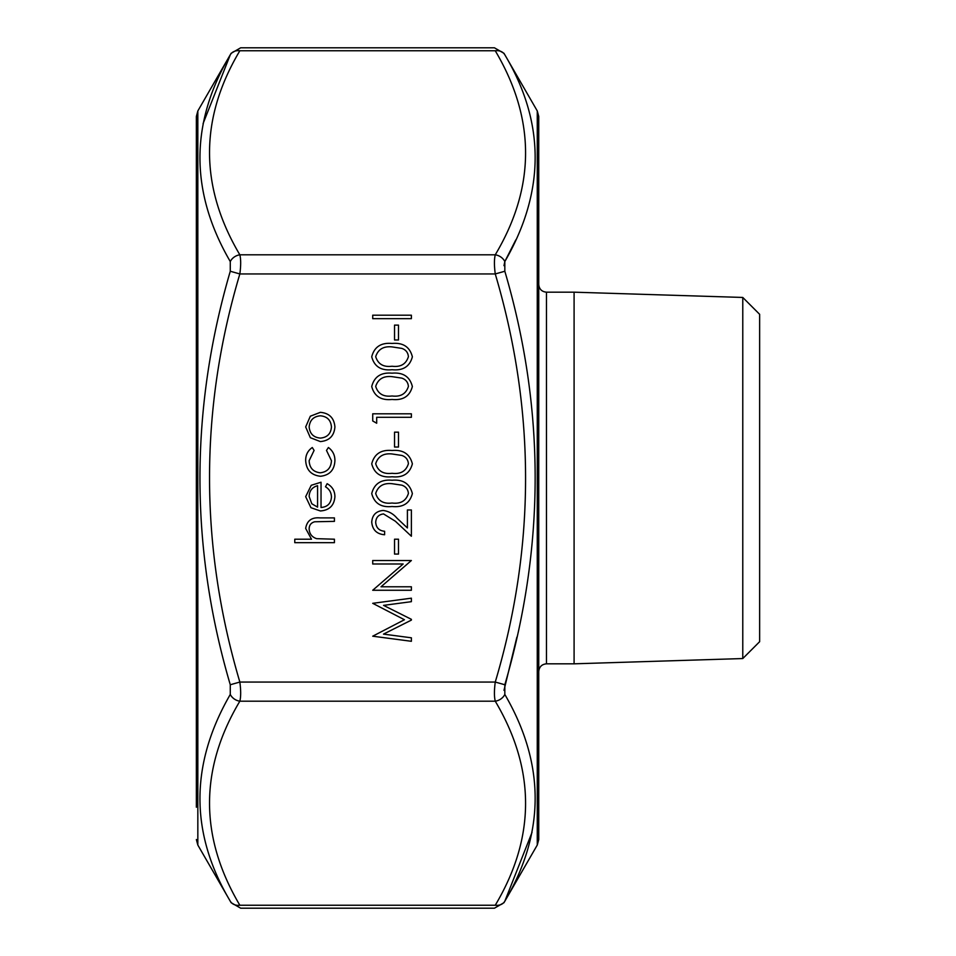 <?xml version="1.0" encoding="UTF-8"?>
<svg xmlns="http://www.w3.org/2000/svg" width="956" height="956" viewBox="0 0 956 956"><rect width="100%" height="100%" fill="white"/><g stroke="black" fill="none" stroke-linecap="round" stroke-linejoin="round"><path stroke-width="1.43" d="M392.068 373.175C403.074 372.219 409.837 376.664 412.371 386.523C409.789 396.262 403.026 400.564 392.068 399.453C381.085 400.588 374.31 396.286 371.729 386.523C374.262 376.664 381.038 372.219 392.068 373.175M392.068 480.235C403.074 479.267 409.837 483.712 412.371 493.571C409.789 503.31 403.026 507.612 392.068 506.501C381.085 507.636 374.31 503.334 371.729 493.571C374.262 483.712 381.038 479.267 392.068 480.235M320.523 476.267C311.178 475.216 306.231 469.946 305.669 460.457C305.633 454.925 307.844 450.611 312.289 447.516L314.094 450.419L309.147 460.708C309.505 467.902 313.186 471.929 320.212 472.802C327.322 471.953 331.063 467.914 331.445 460.684L326.486 450.419L328.398 447.516C332.819 450.778 334.994 455.187 334.911 460.744C334.421 470.017 329.617 475.192 320.523 476.267M321.037 507.493C327.418 506.967 330.884 503.525 331.445 497.18C331.374 492.627 329.39 489.161 325.494 486.783L327.119 483.7C332.27 486.52 334.875 490.87 334.911 496.75C334.17 505.557 329.318 510.301 320.368 510.958L310.939 507.708L305.669 496.666L311.238 485.29L321.037 482.218L321.037 507.493M334.421 539.208L334.421 542.673L294.771 542.673L294.771 539.208L311.501 539.208L305.669 528.453C306.924 520.685 311.704 517.16 319.985 517.901L334.421 517.901L334.421 521.367L314.703 521.773C310.999 522.777 309.147 525.214 309.147 529.074C309.481 533.926 311.979 537.129 316.627 538.67L334.421 539.208M320.368 441.576L310.353 437.705L305.669 426.938L310.33 416.207L320.368 412.335C329.318 413.147 334.158 418.023 334.911 426.938C334.17 435.876 329.33 440.752 320.368 441.576M383.499 634.115L411.379 637.807L411.379 641.297L372.721 636.194L404.436 619.739L372.721 603.32L411.379 598.181L411.379 601.671L383.559 605.375L411.379 619.321L411.379 620.109L383.499 634.115M381.026 586.781L411.379 586.781L411.379 590.258L372.721 590.258L403.145 563.992L372.721 563.992L372.721 560.515L411.379 560.515L381.026 586.781M398.497 539.208L398.497 554.074L394.529 554.074L394.529 539.208L398.497 539.208M383.535 513.934C378.636 514.543 376.019 517.339 375.696 522.323C376.138 527.76 379.102 530.747 384.611 531.273L384.611 534.751C376.76 534.105 372.47 529.899 371.729 522.143C372.254 515.009 376.09 511.113 383.225 510.456C388.745 511.233 393.37 513.838 397.087 518.283L407.411 527.951L407.411 509.966L411.379 509.966L411.379 536.232L395.378 521.247L383.535 513.934M392.068 450.491C403.074 449.535 409.837 453.981 412.371 463.839C409.789 473.567 403.026 477.88 392.068 476.757C381.085 477.904 374.31 473.59 371.729 463.839C374.262 453.981 381.038 449.523 392.068 450.491M398.497 432.16L398.497 447.026L394.529 447.026L394.529 432.16L398.497 432.16M376.688 417.294L376.688 423.233L372.721 420.963L372.721 413.817L411.379 413.817L411.379 417.294L376.688 417.294M392.068 343.443C403.074 342.475 409.837 346.932 412.371 356.791C409.789 366.518 403.026 370.832 392.068 369.709C381.085 370.856 374.31 366.542 371.729 356.791C374.262 346.92 381.038 342.475 392.068 343.443M398.497 325.112L398.497 339.978L394.529 339.978L394.529 325.112L398.497 325.112M411.379 315.193L411.379 318.659L372.721 318.659L372.721 315.193L411.379 315.193M239.848 50.764C199.434 118.568 199.434 186.587 239.848 254.81C240.948 259.207 240.948 265.589 239.848 273.942L230.276 271.253C189.85 409.55 189.85 547.382 230.276 684.747L230.276 694.45C189.85 764.382 189.85 833.297 230.276 901.197C231.388 903.157 231.388 903.157 230.276 901.197C231.388 903.157 231.388 903.157 230.276 901.197A11.042 9.202 -29.4 0 0 239.848 905.236C240.948 909.168 240.948 909.168 239.848 905.236L495.256 905.236C494.156 909.168 494.156 909.168 495.256 905.236C535.671 837.432 535.671 769.413 495.256 701.19C494.156 696.793 494.156 690.411 495.256 682.058C535.671 546.45 535.671 410.411 495.256 273.942C494.156 265.625 494.156 259.243 495.256 254.81C535.671 187.006 535.671 118.986 495.256 50.764C494.156 46.832 494.156 46.832 495.256 50.764L239.848 50.764C240.948 46.832 240.948 46.832 239.848 50.764A11.042 9.202 -150.6 0 0 230.276 54.803C231.388 52.843 231.388 52.843 230.276 54.803C231.388 52.843 231.388 52.843 230.276 54.803L203.09 123.575M230.276 684.747L239.848 682.058C240.948 690.375 240.948 696.757 239.848 701.19C199.434 768.994 199.434 837.014 239.848 905.236M537.272 110.956L538.742 116.477L538.742 839.523L537.272 845.044L537.272 110.956L503.991 53.321L494.431 47.8L240.673 47.8L231.113 53.321L197.832 110.956L197.832 845.044L231.113 902.679L240.673 908.2L494.431 908.2L503.991 902.679L537.272 845.044M196.362 807.211L196.362 116.477L197.832 110.956M742.776 297.447L742.776 658.553L759.638 641.691L759.638 314.309L742.776 297.447L574.09 292.178L546.474 292.178L546.474 663.822C541.777 664.277 539.208 666.858 538.742 671.554M742.776 658.553L574.09 663.822L574.09 292.178M230.276 271.253L230.276 261.55C189.85 192.084 189.85 123.169 230.276 54.803M503.991 265.66L504.828 261.55L504.828 271.253C545.255 408.618 545.255 546.45 504.828 684.747L504.828 694.45C545.255 763.916 545.255 832.831 504.828 901.197C503.716 903.157 503.716 903.157 504.828 901.197C503.716 903.157 503.716 903.157 504.828 901.197L532.014 832.425M503.991 690.34L516.873 637.162M495.256 50.764A11.042 9.202 150.6 0 1 504.828 54.803C503.716 52.843 503.716 52.843 504.828 54.803C503.716 52.843 503.716 52.843 504.828 54.803C545.255 122.703 545.255 191.618 504.828 261.55L515.774 239.956M495.256 905.236A11.042 9.202 29.4 0 0 504.828 901.197M230.276 694.45A11.042 9.202 29.4 0 0 239.848 701.19L495.256 701.19A11.042 9.202 -29.4 0 0 504.828 694.45M504.828 271.253L495.256 273.942L239.848 273.942C199.434 409.55 199.434 545.589 239.848 682.058L495.256 682.058L504.828 684.747M504.828 261.55A11.042 9.202 -150.6 0 0 495.256 254.81L239.848 254.81A11.042 9.202 150.6 0 0 230.276 261.55M317.571 507.122L317.571 485.684C312.17 487.225 309.362 490.822 309.147 496.487L311.787 503.764L317.571 507.122M320.391 415.8C313.58 416.434 309.828 420.15 309.147 426.95C309.816 433.761 313.568 437.478 320.391 438.099C327.191 437.478 330.884 433.761 331.445 426.95C330.872 420.15 327.191 416.434 320.391 415.8M375.696 493.451C378.026 500.908 383.476 504.099 392.044 503.023C400.612 504.099 406.061 500.908 408.403 493.451C408.021 489.281 405.81 486.52 401.771 485.158L392.044 483.7C383.523 482.816 378.074 486.066 375.696 493.451M375.696 463.72C378.026 471.177 383.476 474.367 392.044 473.292C400.612 474.367 406.061 471.177 408.403 463.72C408.021 459.549 405.81 456.777 401.771 455.426L392.044 453.969C383.523 453.084 378.074 456.335 375.696 463.72M375.696 386.403C378.026 393.86 383.476 397.051 392.044 395.975C400.612 397.051 406.061 393.86 408.403 386.403C408.021 382.233 405.81 379.472 401.771 378.11L392.044 376.652C383.523 375.768 378.074 379.018 375.696 386.403M375.696 356.672C378.026 364.128 383.476 367.319 392.044 366.244C400.612 367.319 406.061 364.128 408.403 356.672C408.021 352.489 405.81 349.729 401.771 348.378L392.044 346.909C383.523 346.024 378.074 349.287 375.696 356.672M574.09 663.822L546.474 663.822M546.474 292.178C541.777 291.723 539.208 289.142 538.742 284.446M197.832 845.044L196.362 839.523"/></g></svg>
